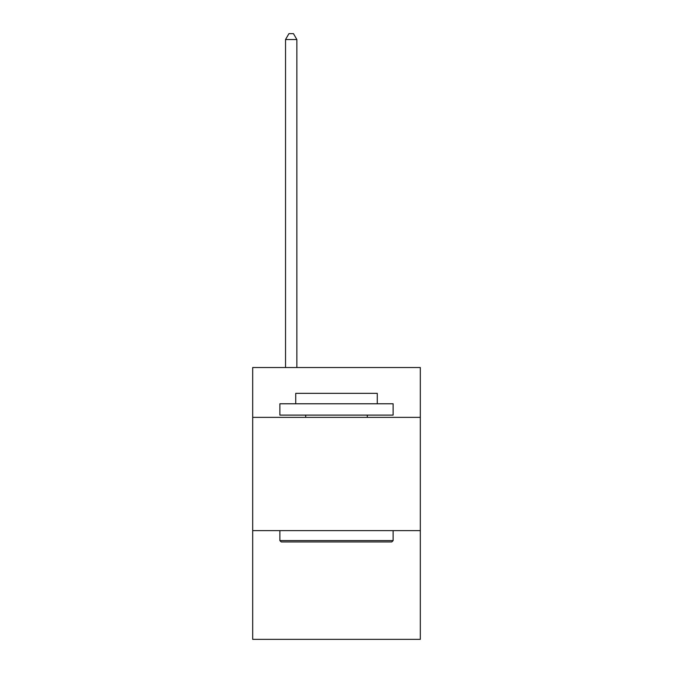 <?xml version="1.0" encoding="UTF-8"?>
<svg xmlns="http://www.w3.org/2000/svg" width="673" height="673" viewBox="0 0 673 673"><rect width="100%" height="100%" fill="white"/><g stroke="black" fill="none" stroke-linecap="round" stroke-linejoin="round"><path stroke-width="1.01" d="M420.314 417.369L420.314 367.534L252.686 367.534L252.686 417.369L420.314 417.369L420.314 639.35L252.686 639.35L252.686 417.369M420.314 530.627L252.686 530.627M281.23 541.95L279.875 540.587L393.125 540.587L391.77 541.95L281.23 541.95M393.125 403.775L393.125 415.098L279.875 415.098L279.875 403.775L393.125 403.775M295.725 403.775L295.725 393.352L377.275 393.352L377.275 403.775M393.125 530.627L393.125 540.587M279.875 530.627L279.875 540.587M367.307 415.098L367.307 417.369M305.693 415.098L305.693 417.369M296.86 367.534L296.86 39.539L285.537 39.539L285.537 367.534M285.537 39.539L288.936 33.65L293.462 33.65L296.86 39.539"/></g></svg>
